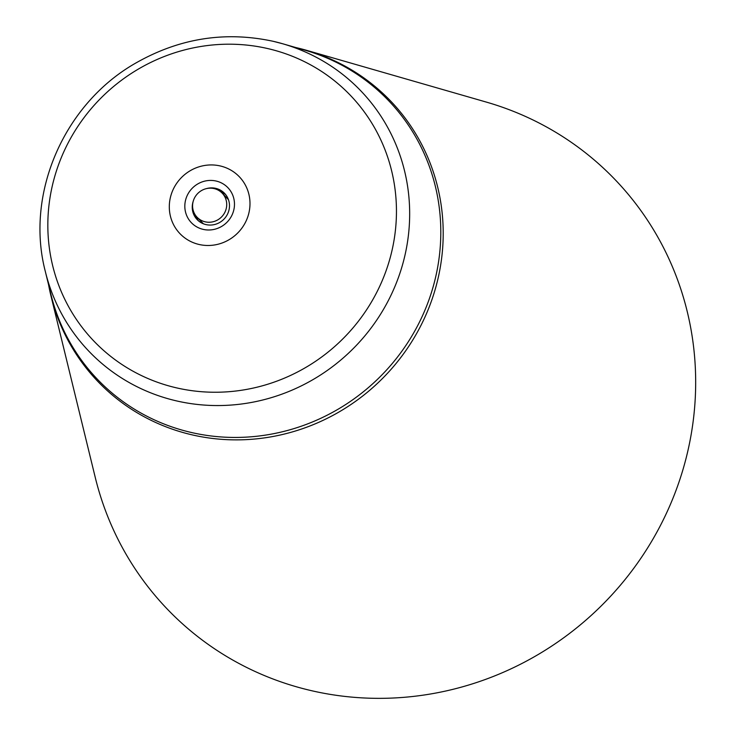 <?xml version="1.0" encoding="UTF-8"?>
<svg xmlns="http://www.w3.org/2000/svg" width="735" height="735" viewBox="0 0 735 735"><rect width="100%" height="100%" fill="white"/><g stroke="black" fill="none" stroke-linecap="round" stroke-linejoin="round"><path stroke-width="1.1" d="M214.133 188.601A17.392 16.712 136.2 0 1 222.2 193.167A17.392 16.712 136.2 0 1 221.226 217.266A17.392 16.712 136.2 0 1 197.099 217.257A17.392 16.712 136.2 0 1 195.06 196.952A17.392 16.712 136.2 0 1 214.133 188.601M45.322 271.463A188.243 180.865 -43.8 0 0 176.418 400.878A188.243 180.865 -43.8 0 0 401.87 267.044A188.243 180.865 -43.8 0 0 282.608 43.742L273.374 41.344C225.562 30.989 179.91 38.101 136.444 62.677C64.386 103.139 24.898 193.277 45.322 271.463L50.798 293.899A201.509 193.599 -43.8 0 0 191.128 432.437A201.509 193.599 -43.8 0 0 432.456 289.167A201.509 193.599 -43.8 0 0 304.795 50.136L282.608 43.742A188.243 180.865 -43.8 0 0 273.429 41.362M199.056 244.47A41.114 39.497 -43.8 0 0 248.66 193.388A41.114 39.497 -43.8 0 0 181.233 177.778A41.114 39.497 -43.8 0 0 199.056 244.47M216.173 181.049A25.302 24.31 -43.8 0 0 185.643 212.488A25.302 24.31 -43.8 0 0 227.143 222.089A25.302 24.31 -43.8 0 0 216.173 181.049M193.231 201.206A18.972 18.228 -43.8 0 0 197.173 219.609A18.972 18.228 -43.8 0 0 223.486 219.627A18.972 18.228 -43.8 0 0 224.561 193.333A18.972 18.228 -43.8 0 0 215.759 188.353A18.972 18.228 -43.8 0 0 206.333 188.638M225.709 194.665A18.972 18.228 -43.8 0 0 220.399 191.55M195.565 215.383A18.972 18.228 -43.8 0 0 198.459 220.822M48.574 284.794A202.704 194.757 -43.8 0 0 50.871 295.488L95.238 477.364A310.225 298.061 -43.8 0 0 386.785 698.25A310.225 298.061 -43.8 0 0 684.992 462.416A310.225 298.061 -43.8 0 0 486.276 102.073L306.376 50.265A202.704 194.757 -43.8 0 0 295.782 47.536M50.871 295.488A202.704 194.757 -43.8 0 0 241.365 439.815A202.704 194.757 -43.8 0 0 436.222 285.722A202.704 194.757 -43.8 0 0 306.376 50.265M267.908 48.611A177.613 170.649 -43.8 0 0 53.949 179.276A177.613 170.649 -43.8 0 0 176.382 387.832A177.613 170.649 -43.8 0 0 390.34 257.167A177.613 170.649 -43.8 0 0 267.908 48.611M228.456 199.69L222.2 193.167M203.365 223.771L197.099 217.257"/></g></svg>
